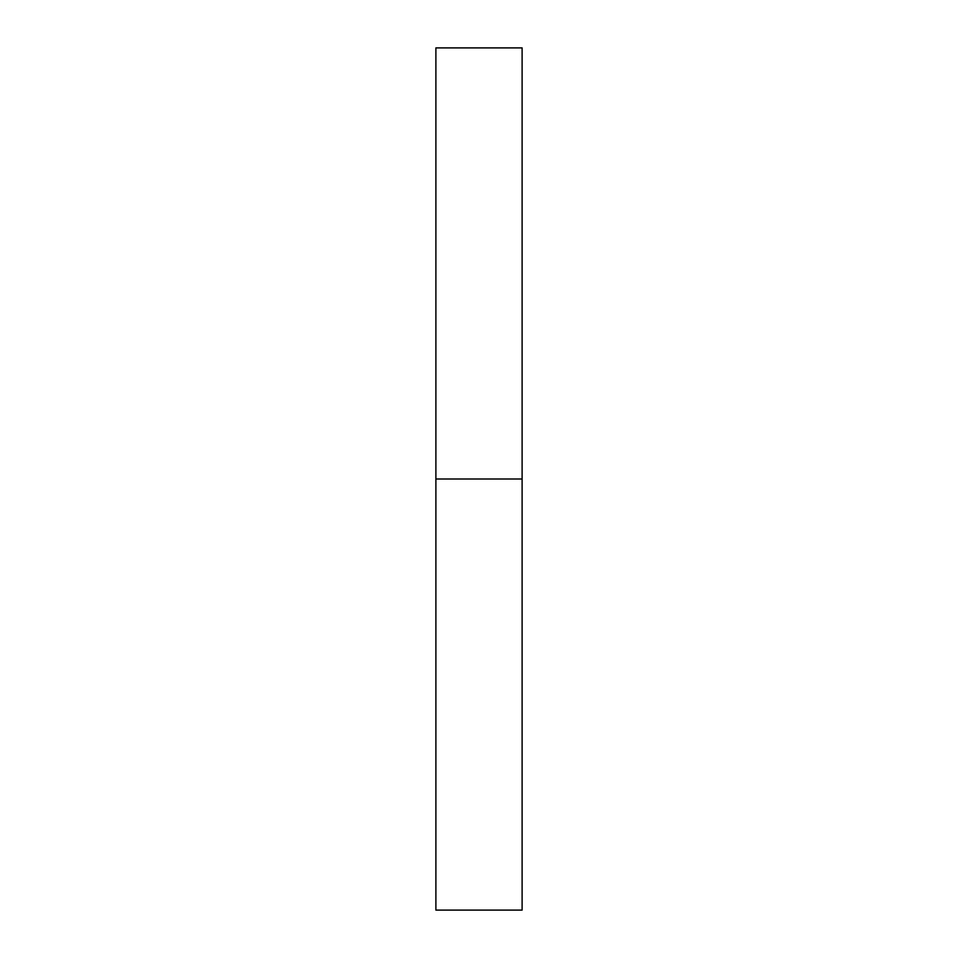 <?xml version="1.0" encoding="UTF-8"?>
<svg xmlns="http://www.w3.org/2000/svg" width="958" height="958" viewBox="0 0 958 958"><rect width="100%" height="100%" fill="white"/><g stroke="black" fill="none" stroke-linecap="round" stroke-linejoin="round"><path stroke-width="0.72" stroke-dasharray="4.79 3.59" d="M435.89 479L522.11 479L522.11 910.1L522.11 479L435.89 479L435.89 47.9L435.89 479M522.11 47.9L522.11 479L522.11 47.9"/><path stroke-width="1.44" d="M435.89 910.1L435.89 47.9L435.89 910.1L522.11 910.1L522.11 479L435.89 479L522.11 479L522.11 47.9L522.11 910.1M435.89 47.9L522.11 47.9"/></g></svg>
